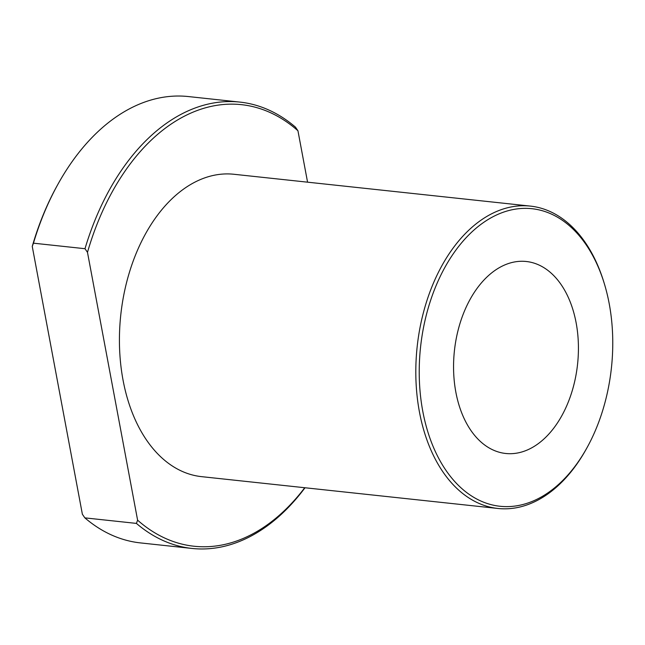 <?xml version="1.0" encoding="UTF-8"?>
<svg xmlns="http://www.w3.org/2000/svg" width="645" height="645" viewBox="0 0 645 645"><rect width="100%" height="100%" fill="white"/><g stroke="black" fill="none" stroke-linecap="round" stroke-linejoin="round"><path stroke-width="0.97" d="M609.202 303.642A149.64 95.992 96.1 0 0 604.567 284.469A149.64 95.992 96.1 0 0 483.411 222.581A149.64 95.992 96.1 0 0 422.789 411.325A149.64 95.992 96.1 0 0 493.28 505.164A149.64 95.992 96.1 0 0 587.047 447.638A149.64 95.992 96.1 0 0 609.202 303.642M587.047 447.638L586.353 448.896A152.051 97.54 -83.9 0 1 497.916 508.47A152.051 97.54 -83.9 0 1 419.444 411.994A152.051 97.54 -83.9 0 1 530.384 206.102A152.051 97.54 -83.9 0 1 604.155 283.091L604.567 284.469M497.916 508.47L201.538 476.647A152.051 97.54 -83.9 0 1 123.058 380.179A152.051 97.54 -83.9 0 1 234.006 174.279L530.384 206.102M576.122 322.75A96.54 61.928 -83.9 0 1 505.688 453.475A96.54 61.928 -83.9 0 1 455.862 392.225A96.54 61.928 -83.9 0 1 526.296 261.499A96.54 61.928 -83.9 0 1 576.122 322.75M305.012 487.757A224.46 143.988 -83.9 0 1 191.968 548.443A224.46 143.988 -83.9 0 1 136.401 523.401L84.858 517.871L82.375 514.242L32.25 246.406A222.041 142.44 -83.9 0 1 57.107 185.76L57.8 184.502A224.46 143.988 96.1 0 0 33.451 243.173L84.995 248.712A224.46 143.988 -83.9 0 1 239.892 102.095A224.46 143.988 -83.9 0 1 295.458 127.13L297.942 130.758L307.568 182.18M297.942 130.758A222.041 142.44 96.1 0 0 87.478 252.34L137.603 520.168A222.041 142.44 96.1 0 0 304.746 487.733M239.892 102.095L188.348 96.556A224.46 143.988 96.1 0 0 57.8 184.502M84.858 517.871A224.46 143.988 96.1 0 0 140.425 542.905L191.968 548.443M136.401 523.401L137.603 520.168M87.478 252.34L84.995 248.712M33.451 243.173L32.25 246.406"/></g></svg>
